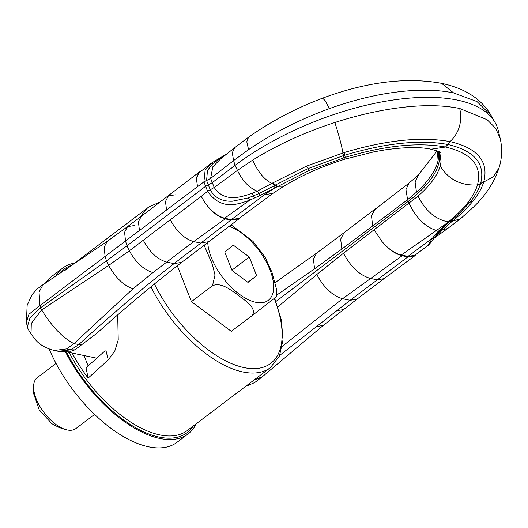 <?xml version="1.0" encoding="UTF-8"?>
<svg xmlns="http://www.w3.org/2000/svg" width="528" height="528" viewBox="0 0 528 528"><rect width="100%" height="100%" fill="white"/><g stroke="black" fill="none" stroke-linecap="round" stroke-linejoin="round"><path stroke-width="0.79" d="M230.954 224.73L252.991 241.382L265.148 257.314L272.032 272.448L276.54 289.298L276.309 296.729M273.9 298.505C280.091 293.865 272.362 299.878 269.174 302.399L252.371 315.401C257.281 306.867 243.058 299.501 236.287 293.733C230.109 289.714 221.074 282.051 212.5 285.714L191.433 301.66L231.304 331.34L252.371 315.401M191.433 301.66L177.289 265.762M94.604 414.401L75.907 428.551A31.964 15.787 -127.1 0 1 65.34 429.449L59.156 427.528L51.77 423.647L39.178 409.721L33.766 393.967L33.587 387.493A31.964 15.787 -127.1 0 1 37.33 377.566L56.027 363.416M65.34 429.449A31.964 15.787 -127.1 0 1 56.1 424.604A31.964 15.787 -127.1 0 1 33.587 387.493M256.628 275.662L249.289 257.03L233.336 245.157L224.73 251.915L232.069 270.547L248.015 282.421L256.628 275.662L247.856 282.295M249.289 257.03L231.917 270.171M212.5 285.714L215.002 275.022L212.322 264.323L204.072 245.071M239.25 218.348L272.963 193.36L264.62 194.7L275.194 187.592L273.346 186.199L258.898 193.604L248.147 197.934L249.685 200.231L224.624 218.222C215.384 215.464 207.596 208.164 201.26 196.33L129.353 250.78L108.623 265.419L106.458 260.852L40.399 307.89L39.976 305.6L197.452 186.681L196.363 177.824L199.195 172.102L201.26 171.006M106.458 260.852L126.984 245.784L125.499 240.999L124.595 232.234L127.552 226.631L107.25 241.329L104.188 247.091L105.098 256.469L106.458 260.852M439.718 152.097L441.065 161.74L440.187 165.977C448.47 179.553 460.898 185.863 477.477 184.919L480.605 183.467C485.582 163.779 474.672 150.79 447.863 144.5L450.067 141.616C459.228 132.686 462.449 121.645 459.723 108.497L487.133 119.711L495.554 128.198L500.155 138.29L498.241 130.462A166.795 71.412 158.5 0 0 495.198 122.734A166.795 71.412 158.5 0 0 407.794 98.274A166.795 71.412 158.5 0 0 235.052 165.396L212.038 182.807L205.372 186.47L126.984 245.784L129.353 250.78C135.802 262.535 143.669 269.795 152.962 272.554L132.964 288.829L73.94 343.642C62.667 337.781 51.916 326.548 41.686 309.943L31.291 323.433L31.027 333.815L28.274 329.446L27.291 326.931L30.05 317.81L40.399 307.89L41.686 309.943L108.623 265.419C115.546 277.735 123.658 285.536 132.964 288.829M227.429 153.476L211.834 162.881L205.141 170.24L203.9 181.876L207.623 191.327L201.26 196.33C207.728 208.494 215.708 216.011 225.205 218.882L193.644 241.606C184.378 238.828 176.59 231.502 170.273 219.635M107.25 241.329L43.045 284.638L39.039 292.142L39.976 305.6L29 314.193L26.4 322.067L27.139 305.375L32.096 294.571L36.841 289.219L43.032 284.651M240.425 217.45L238.986 218.836L230.881 220.064L225.205 218.882M230.881 220.064L174.035 263.617C141.986 288.677 110.2 315.685 78.685 344.632L70.884 349.82L58.225 351.292L54.179 350.447C39.032 346.441 35.092 339.504 31.027 333.821M211.834 162.881L199.287 172.504L196.442 178.035L197.472 186.734L203.9 181.876L206.587 180.464L203.907 181.903M224.618 218.222L231.33 219.622L239.257 218.341M208.395 241.738L200.482 243.032L193.644 241.606L152.962 272.554M73.94 343.649L66.561 348.916L54.252 350.467M58.509 351.351L70.963 351.186L74.884 349.853L96.848 333.28M70.963 351.193L70.587 351.272M438.676 151.569L438.768 155.912L438.075 160.611C435.6 170.735 428.399 181.256 416.473 192.166L407.59 199.696L341.834 249.084L314.563 268.792L276.474 295.304M253.757 380.226L262.561 376.583L254.714 382.556L245.434 386.522M416.275 254.225L414.698 255.856L407.834 256.918L402.158 255.737L342.573 298.716L350.117 300.287L279.701 355.39M440.187 165.977C437.468 175.468 430.082 185.519 418.037 196.132L343.471 253.242L316.807 274.494C323.77 287.575 332.356 295.654 342.573 298.716L282.315 346.348M407.834 256.918L350.117 300.287L356.935 299.204L323.42 325.288L262.561 376.583M402.158 255.737C395.333 254.093 388.549 249.275 381.803 241.276L374.161 229.878M438.9 151.675A103.646 44.378 -21.5 0 1 439.012 152.104A103.646 44.378 -21.5 0 1 439.514 158.941A103.646 44.378 -21.5 0 1 408.124 201.439L275.939 301.462M316.807 274.494L277.84 306.88M376.675 208.111L374.946 209.128L371.494 215.51L372.603 225.925M407.953 256.403L414.83 255.308L427.541 245.824L432.386 238.28L407.953 256.403L401.247 255.004C394.746 253.447 388.265 248.873 381.797 241.276M448.457 222.849L445.163 225.707L448.628 222.704L446.655 223.304L436.438 230.479C425.311 227.047 416.163 217.972 408.989 203.254L407.59 199.696L405.959 189.611L408.989 183.13L374.913 209.431L371.666 215.543M438.075 160.611L437.415 151.041M445.447 225.449L439.679 231.251L437.362 232.188L448.331 221.932C456.067 215.701 462.396 209.471 467.326 203.24C472.171 197.102 475.49 191.202 477.286 185.539L477.477 184.919C482.335 165.871 471.682 153.239 445.513 147.022C418.209 142.098 384.773 145.55 345.206 157.37L309.441 170.359L260.35 195.32L249.685 200.231C239.95 203.234 222.044 212.071 207.623 191.327L210.263 189.809L207.61 191.301M343.906 157.766L343.477 155.595L344.81 155.186C385.717 142.976 420.064 139.412 447.863 144.5L445.513 147.022L431.033 149.219C420.486 146.857 405.306 147.055 385.48 149.807L374.207 151.774L344.837 159.185L345.206 157.37L344.81 155.186L345.206 157.37M433.97 238.352L442.629 229.779L439.679 231.257L435.065 236.914C430.954 242.477 428.446 245.447 427.541 245.824M435.428 236.445L432.386 238.28L437.362 232.188M433.924 238.385L447.586 228.565L442.629 229.779L452.965 220.645C461.188 214.045 467.927 207.445 473.174 200.845C478.282 194.403 481.774 188.199 483.648 182.239L483.846 181.586C488.822 161.396 477.563 148.078 450.067 141.616C421.529 136.402 386.258 140.039 344.276 152.519L344.81 155.186M226.268 154.4L212.942 163.495L207.451 170.438L206.606 180.53L203.92 181.942M210.619 178.385L212.843 166.769L220.678 158.809L234.63 147.721L232.3 152.77L233.581 160.598L210.632 178.418L206.593 180.49M459.723 108.497C445.599 105.587 429.152 104.94 410.368 106.544C386.371 108.722 361.198 114.048 334.851 122.516C304.755 132.264 277.365 144.791 252.694 160.103L237.435 170.386L214.203 187.486C225.1 203.425 241.89 196.588 252.12 193.373L257.268 191.176L272.488 183.058L306.491 166.135L344.276 152.519M248.147 197.934L232.32 201.227C225.654 201.452 215.846 200.072 210.263 189.809M453.592 92.935L477.035 101.594L491.192 115.586C481.787 99.172 465.26 88.42 441.606 83.332L453.592 92.935C439.474 90.031 423.053 89.45 404.329 91.199C380.365 93.489 355.384 99.297 329.38 108.623C299.706 119.453 272.771 133.129 248.569 149.642L233.581 160.598L235.052 165.396L237.435 170.386C242.458 180.926 249.071 187.856 257.268 191.176L260.35 195.32M264.62 194.7L231.33 219.622M436.438 230.479L401.247 255.004M72.112 353.047A100.749 49.764 52.9 0 0 79.253 365.251A100.749 49.764 52.9 0 0 88.143 378.114L108.26 359.898L114.787 351.041L118.226 339.907L117.685 314.879M104.696 351.146L86.024 367.772L88.143 378.114M84.038 355.529L88.123 365.897M196.231 423.753A103.943 51.341 -127.1 0 1 188.08 433.93A103.943 51.341 -127.1 0 1 159.793 438.438A103.943 51.341 -127.1 0 1 65.485 351.899M55.183 276.982A103.943 51.341 -127.1 0 1 62.641 268.151A103.943 51.341 -127.1 0 1 74.653 263.076M188.08 433.93L176.992 442.319A103.943 51.341 -127.1 0 1 148.705 446.833A103.943 51.341 -127.1 0 1 49.157 349.021M45.395 283.186A103.943 51.341 -127.1 0 1 51.553 276.54L62.641 268.151M207.715 242.266A45.804 22.625 52.9 0 0 231.825 287.833A45.804 22.625 52.9 0 0 268.046 300.511A45.804 22.625 52.9 0 0 266.534 262.39A45.804 22.625 52.9 0 0 228.941 226.222M175.217 194.819L168.359 195.901L165.502 201.439L166.525 210.118M199.195 172.102L141.247 216.341L138.422 221.839L139.438 230.432M134.435 225.522L127.552 226.631L141.247 216.341M143.306 240.247C149.569 252.021 157.298 259.288 166.492 262.046L174.035 263.617L181.665 262.37L238.986 218.836M66.561 348.916L70.884 349.82L74.884 349.853M81.371 344.949L73.94 343.642M314.563 268.792L313.441 259.195L316.622 253.09L275.359 282.48M341.834 249.084L340.672 239.138L343.966 232.802L316.622 253.09M315.652 326.872L323.42 325.288M343.471 253.242C350.698 266.825 359.608 275.2 370.207 278.381L377.045 279.807L383.935 278.698L414.698 255.856M336.356 310.741L343.2 309.665M416.473 192.166L415.114 182.127L418.453 174.933L408.982 183.137M418.037 196.132C425.489 210.877 435.587 219.476 448.331 221.932L450.034 221.582L448.067 222.143M344.837 159.185C325.189 165.29 307.204 172.92 290.895 182.081L283.939 186.127L277.391 186.331L275.471 184.965L277.22 186.437M439.963 232.492L434.603 235.448M447.592 228.558L460.37 218.869L447.751 222.4M449.968 221.635L449.599 221.925M450.1 221.522L452.833 220.75M452.965 220.645L448.193 222.044M477.477 184.919L480.605 183.467L480.407 184.107C478.52 189.928 475.048 195.98 469.993 202.264L467.326 203.24M473.174 200.845L469.993 202.264L458.027 214.81L450.285 221.371M460.37 218.869L473.979 206.626C486.011 194.918 494.386 181.922 499.099 167.64L493.442 176.722L477.286 185.539M214.203 187.486L210.243 189.783L214.19 187.453L210.632 178.418L206.606 180.53L210.23 189.737L207.59 191.261M334.851 122.516C338.989 135.373 341.675 145.51 342.903 152.929L343.477 155.595L308.141 168.557L309.441 170.359M306.491 166.135L308.141 168.557L275.471 184.965M272.488 183.058L277.055 186.529M272.316 183.157L276.652 186.767M273.346 186.199L274.738 185.394L271.946 183.368C264.356 179.751 257.935 171.996 252.694 160.103M252.12 193.373L254.661 197.974M480.605 183.467L483.846 181.586M234.637 147.721L248.536 137.221L246.787 141.761L248.569 149.642M248.536 137.221C270.97 121.361 295.66 108.332 322.608 98.149L325.149 100.663L329.38 108.623M105.851 350.117L108.26 359.898M154.44 283.965A97.548 48.18 52.9 0 0 244.16 367.62A97.548 48.18 52.9 0 0 274.21 298.432M160.591 201.749L148.843 206.943A100.749 49.764 52.9 0 0 141.121 216.434M150.949 286.816A100.749 49.764 52.9 0 0 242.999 371.989A100.749 49.764 52.9 0 0 270.422 367.62L279.418 356.05L283.041 339.781L281.351 320.054L274.633 298.096M193.248 426.01A102.346 50.549 -127.1 0 1 159.258 437.098A102.346 50.549 -127.1 0 1 66.389 351.853M58.186 275.035A102.346 50.549 -127.1 0 1 71.669 265.333M148.843 206.943L65.683 269.867A100.749 49.764 52.9 0 0 64.244 271.042M69.155 352.427A100.749 49.764 52.9 0 0 159.839 434.914A100.749 49.764 52.9 0 0 187.262 430.544L270.422 367.62M26.4 322.08L27.291 326.931M181.665 262.37C152.942 284.599 124.575 308.326 96.551 333.551M96.789 358.182L66.376 351.853M343.966 232.802L374.946 209.128M383.929 278.698L356.935 299.204M437.072 150.909L418.453 174.933M431.033 149.219C437.296 150.909 440.438 152.024 440.438 152.552M283.939 186.127L272.95 193.367M435.468 236.399L435.065 236.914M458.02 214.81L450.173 221.47M499.099 167.64C502.075 158.083 502.432 148.302 500.155 138.29M322.608 98.149C366.722 81.866 406.388 76.93 441.606 83.332M491.192 115.586L495.198 122.734"/></g></svg>
